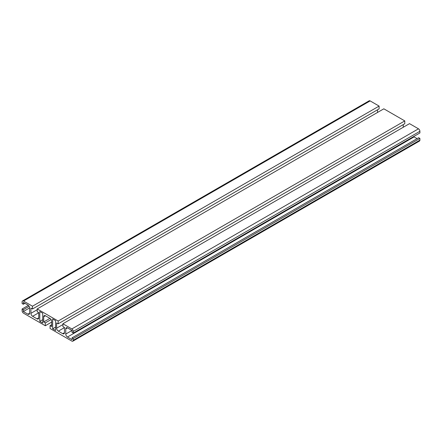 <?xml version="1.0" encoding="UTF-8"?>
<svg xmlns="http://www.w3.org/2000/svg" width="442" height="442" viewBox="0 0 442 442"><rect width="100%" height="100%" fill="white"/><g stroke="black" fill="none" stroke-linecap="round" stroke-linejoin="round"><path stroke-width="0.66" d="M39.774 321.356L39.774 311.533L42.719 313.229L42.719 323.052L39.774 321.356L42.719 319.66M55.598 320.665L55.598 330.494L52.659 328.793L52.659 318.969L55.598 320.665M55.598 327.097L52.659 328.793M403.253 124.605L403.253 127.263M56.626 328.185L56.626 322.947L58.167 323.837L58.167 321.036L37.211 308.936L37.211 311.737L38.747 312.627L38.747 317.864A2.414 1.392 60 0 1 38.25 318.969A2.414 1.392 60 0 1 37.045 318.848L32.62 316.295A2.414 1.392 60 0 1 30.912 313.339L30.912 308.096L32.481 309.002L32.481 306.212L23.52 301.035A2.011 1.16 -120 0 0 22.514 300.936A2.011 1.16 -120 0 0 22.1 301.858L22.1 303.532L23.343 304.251L23.343 302.405L27.907 305.041A2.414 1.392 60 0 1 29.614 307.997L29.614 313.196A2.414 1.392 60 0 1 29.111 314.301A2.414 1.392 60 0 1 27.907 314.179L23.327 311.538L23.327 309.704L22.1 308.991L22.1 310.72A2.011 1.16 -120 0 0 23.52 313.185L45.305 325.76L45.305 322.892L43.708 321.969L43.708 316.743A2.414 1.392 60 0 1 44.206 315.638A2.414 1.392 60 0 1 45.416 315.754L49.963 318.384A2.414 1.392 60 0 1 51.67 321.334L51.67 326.566L50.068 325.643L50.068 328.511L71.853 341.086A2.011 1.16 -120 0 0 72.858 341.185A2.011 1.16 -120 0 0 73.273 340.268L73.273 338.539L72.046 337.832L72.046 339.666L67.471 337.019A2.414 1.392 60 0 1 65.764 334.064L65.764 328.865A2.414 1.392 60 0 1 66.261 327.765A2.414 1.392 60 0 1 67.471 327.881L72.035 330.517L72.035 332.362L73.273 333.075L73.273 331.401A2.011 1.16 -120 0 0 71.853 328.942L62.891 323.765L62.891 326.561L64.46 327.467L64.46 332.71A2.414 1.392 60 0 1 63.963 333.815A2.414 1.392 60 0 1 62.753 333.693L58.333 331.141A2.414 1.392 60 0 1 56.626 328.185L62.891 324.566M73.273 333.075L419.9 132.954L419.9 131.28A2.011 1.16 -120 0 0 418.48 128.815L409.519 123.644L62.891 323.765M413.64 136.567A2.414 1.392 -120 0 0 414.093 136.898L67.471 337.019M417.082 138.628L414.093 136.898M72.858 341.185L419.486 141.064A2.011 1.16 -120 0 0 419.9 140.142L419.9 138.418L418.673 137.711L72.046 337.832M419.9 138.418L73.273 338.539M51.67 324.715L50.068 325.643M49.94 318.373L43.708 321.969M51.101 319.549L45.305 322.892M51.67 322.091L45.305 325.76M28.365 305.378L22.1 308.991M29.133 306.35L23.327 309.704M29.608 307.908L23.327 311.538M24.94 303.328L23.343 304.251M32.481 306.212L379.109 106.086L370.147 100.914A2.011 1.16 -120 0 0 369.142 100.815L22.514 300.936M379.109 106.086L379.109 108.881L32.481 309.002M377.54 109.787L377.54 112.45M58.167 323.837L404.789 123.716L404.789 120.915L383.833 108.815L37.211 308.936M404.789 120.915L58.167 321.036M64.46 327.599L58.333 331.141M64.46 332.71L62.753 333.693M418.48 128.815L71.853 328.942M419.9 131.28L73.273 331.401M67.471 327.881L65.764 328.865M71.974 330.483L65.764 334.064M419.9 140.142L73.273 340.268M45.416 315.754L43.708 316.743M29.614 313.196L27.907 314.179M370.147 100.914L23.52 301.035M37.211 309.704L30.912 313.339M38.747 312.754L32.62 316.295M38.747 317.864L37.045 318.848"/></g></svg>
